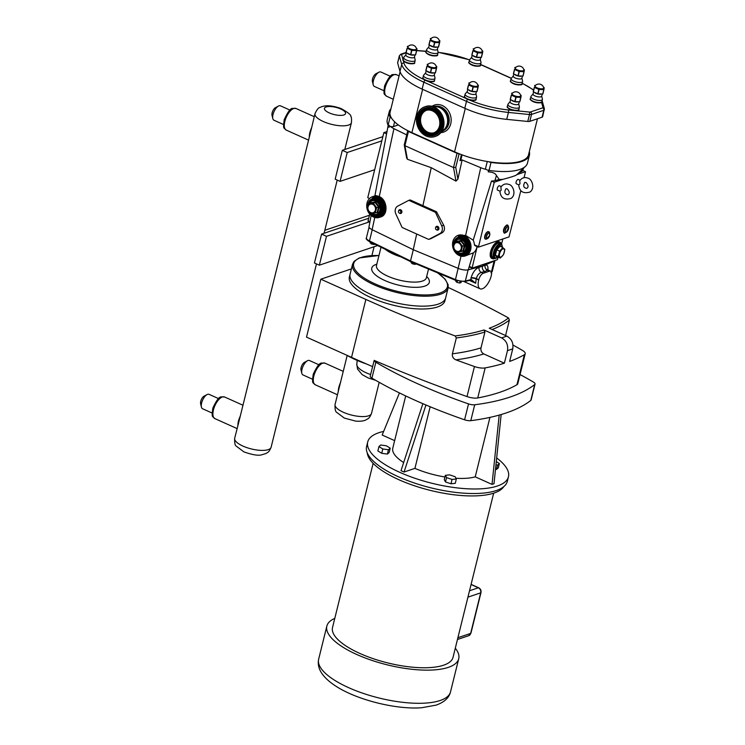<?xml version="1.0" encoding="UTF-8"?>
<svg xmlns="http://www.w3.org/2000/svg" width="745" height="745" viewBox="0 0 745 745"><rect width="100%" height="100%" fill="white"/><g stroke="black" fill="none" stroke-linecap="round" stroke-linejoin="round"><path stroke-width="1.12" d="M369.455 215.249L324.801 230.298M500.24 191.12L501.161 190.124L500.91 187.144C502.968 184.127 505.725 183.251 509.161 184.518C512.998 185.151 516.648 194.65 511.07 198.403C504.328 200.284 500.603 197.853 499.876 191.12L497.567 190.115A2.375 1.052 -65.8 0 1 497.586 187.526A2.375 1.052 -65.8 0 1 499.513 185.794L501.273 186.585M519.06 184.779L519.982 183.782L519.74 180.811C521.798 177.785 524.545 176.91 527.982 178.176C531.818 178.809 535.478 188.308 529.891 192.061C523.158 193.942 519.423 191.521 518.697 184.779L518.734 184.834M424.762 106.805L425.674 106.498A15.71 13.028 71.4 0 1 438.433 109.906A15.71 13.028 71.4 0 1 443.918 124.918A15.71 13.028 71.4 0 1 435.704 136.279L434.791 136.586A15.71 13.028 71.4 0 1 422.024 133.178A15.71 13.028 71.4 0 1 416.539 118.157A15.71 13.028 71.4 0 1 424.762 106.805A15.71 13.028 71.4 0 1 437.52 110.213A15.71 13.028 71.4 0 1 443.014 125.225A15.71 13.028 71.4 0 1 434.791 136.586M433.255 106.656A13.159 10.914 71.4 0 1 443.471 109.655A13.159 10.914 71.4 0 1 441.645 131.567A13.159 10.914 71.4 0 0 448.35 122.022A13.159 10.914 71.4 0 0 443.741 109.562A13.159 10.914 71.4 0 0 433.236 106.647M435.62 113.035A11.855 9.834 71.4 0 1 439.764 124.359A11.855 9.834 71.4 0 1 433.562 132.927A11.855 9.834 71.4 0 1 423.924 130.356A11.855 9.834 71.4 0 1 419.789 119.032A11.855 9.834 71.4 0 1 425.991 110.465A11.855 9.834 71.4 0 1 435.62 113.035M433.972 132.778A11.855 9.834 71.4 0 1 424.762 130.077A11.855 9.834 71.4 0 1 426.41 110.335M381.822 140.861L374.679 169.711L340.092 181.37L347.226 152.52L381.822 140.861L383.861 132.638L386.562 133.858M347.226 152.52L342.318 150.313L382.865 136.652M340.092 181.37L335.175 179.163L342.318 150.313M387 131.586L383.861 132.638M374.679 169.711L367.76 197.704L369.548 198.505M369.194 221.945L326.487 236.323L319.344 265.183L377.603 245.552M368.43 229.721A5.923 2.626 114.2 0 0 368.328 230.103L368.235 230.466A11.855 5.252 114.2 0 0 368.114 230.987M368.719 218.238L321.579 234.116L314.437 262.976L319.344 265.183M321.579 234.116L326.487 236.323M503.778 486.625A70.794 24.101 -166.1 0 1 494.084 493.041A70.794 24.101 -166.1 0 1 417.721 486.839A70.794 24.101 -166.1 0 1 367.257 452.839M455.307 648.206A67.925 23.123 -166.1 0 1 458.724 658.72A67.925 23.123 -166.1 0 1 387.232 664.847A67.925 23.123 -166.1 0 1 326.85 626.089A67.925 23.123 -166.1 0 1 334.784 618.378M373.143 463.353L332.531 627.486A62.077 21.13 13.9 0 0 387.707 662.91A62.077 21.13 13.9 0 0 453.044 657.314L493.665 493.181M484.93 332.019L483.989 329.988A217.466 74.025 -166.1 0 1 455.13 335.939L456.312 337.951A219.049 74.556 13.9 0 0 484.93 332.019L481 347.878C480.581 350.616 481.512 352.636 483.812 353.95L504.365 363.188A248.914 84.725 -166.1 0 1 485.163 367.909A9.955 3.39 -166.1 0 1 474.453 366.531A622.205 211.785 -166.1 0 1 455.931 359.854A223.789 76.176 13.9 0 0 483.812 353.95M455.13 335.939A622.205 211.785 -166.1 0 1 365.87 299.434L320.844 279.198L351.389 268.908M520.057 374.558A248.914 84.725 -166.1 0 1 533.383 382.055A6.165 2.095 -166.1 0 1 535.04 384.085A6.165 2.095 -166.1 0 1 534.705 384.56A248.914 84.725 -166.1 0 1 474.714 404.768A6.165 2.095 -166.1 0 1 468.521 403.902A248.914 84.725 -166.1 0 1 375.843 362.247A6.165 2.095 -166.1 0 1 374.167 360.375L372.621 366.624A622.205 211.785 -166.1 0 1 351.538 357.367L306.502 337.131L320.844 279.198M374.167 360.375A622.205 211.785 13.9 0 0 467.013 396.573A9.955 3.39 -166.1 0 0 477.731 397.951A248.914 84.725 13.9 0 0 516.946 384.746A9.955 3.39 -166.1 0 0 517.775 383.787L525.206 353.735A9.955 3.39 -166.1 0 1 524.378 354.695A248.914 84.725 -166.1 0 1 509.636 361.418L512.737 348.865C513.622 343.128 511.657 338.882 506.842 336.116L489.26 328.219A217.466 74.025 -166.1 0 0 508.518 317.947A622.205 211.785 -166.1 0 0 448.22 287.44M481 347.878A219.049 74.556 -166.1 0 1 452.383 353.819C452.057 356.65 453.239 358.662 455.931 359.854M452.383 353.819L456.312 337.951M483.989 329.988L501.571 337.895C506.386 340.651 508.351 344.907 507.466 350.644L504.365 363.188M445.575 298.168L444.942 300.719A49.226 16.753 -166.1 0 1 371.103 297.674A49.226 16.753 -166.1 0 1 349.377 277.065L350.01 274.514M492.138 329.504A219.049 74.556 13.9 0 0 509.394 320.071L508.518 317.947M509.394 320.071L505.566 335.539M512.97 345.01A622.205 211.785 -166.1 0 1 522.403 350.374A9.955 3.39 -166.1 0 1 525.206 353.735M366.419 363.942A49.775 16.939 -166.1 0 1 346.947 355.3M495.946 464.861L497.595 465.094L496.524 469.415L498.303 467.832L499.374 463.502L496.291 461.611M497.595 465.094L499.374 463.502M496.524 469.415L495.49 469.276M390.231 448.173L389.16 452.504L387.381 454.087L381.729 453.295L382.8 448.965L388.452 449.757L390.231 448.173L386.357 445.799L380.704 444.998L378.935 446.59L382.8 448.965M387.381 454.087L388.452 449.757M381.729 453.295L377.864 450.911L378.935 446.59M456.331 478.988L455.13 476.707L449.626 474.872L445.342 475.329L446.553 477.62L452.047 479.445L456.331 478.988L455.26 483.319L450.976 483.775L452.047 479.445M450.976 483.775L445.482 481.94L446.553 477.62M445.482 481.94L444.271 479.659L445.342 475.329M399.441 392.932L382.166 435.024L394.645 440.63M430.172 406.761L414.918 468.372L404.051 472.041L401.006 470.663L422.881 403.697M425.954 405.001L404.051 472.041M534.705 384.56L530.775 400.456A6.165 2.095 13.9 0 0 531.111 399.981L535.04 384.085M530.775 400.456A248.914 84.725 -166.1 0 1 470.784 420.664L474.714 404.768M468.521 403.902L464.591 419.798A6.165 2.095 13.9 0 0 470.784 420.664M464.591 419.798A248.914 84.725 -166.1 0 1 371.913 378.143L375.843 362.247M372.602 366.615L370.246 376.104A6.165 2.095 13.9 0 0 371.913 378.143M501.161 414.527L494 483.729L492.026 484.39L475.226 476.847A46.674 15.887 -166.1 0 1 455.94 478.253M444.933 476.986A46.674 15.887 -166.1 0 1 414.918 468.372M475.226 476.847L489.94 417.396M403.66 462.543A46.674 15.887 -166.1 0 1 392.783 448.164L405.699 395.949M492.026 484.39L499.197 415.095M496.664 457.961A72.489 24.669 -166.1 0 1 508.444 476.791A72.489 24.669 -166.1 0 1 497.362 486.019A72.489 24.669 -166.1 0 1 415.254 478.383A72.489 24.669 -166.1 0 1 367.723 441.962A72.489 24.669 -166.1 0 1 378.805 432.733A72.489 24.669 -166.1 0 1 383.647 431.42M508.444 476.791L507.317 481.335A72.489 24.669 -166.1 0 1 496.235 490.564A72.489 24.669 -166.1 0 1 414.127 482.928A72.489 24.669 -166.1 0 1 366.596 446.506L367.723 441.962M370.33 242.013L370.144 242.796L371.355 243.913L371.662 242.665M374.176 243.885L374.018 244.537L371.355 243.913M374.903 244.239L374.018 244.537M411.296 261.905L411.11 262.65L412.33 263.767L412.646 262.473M415.207 263.534L414.993 264.391L412.33 263.767M416.259 263.963L414.993 264.391M455.959 280.455L455.754 281.275L456.964 282.383L457.328 280.921M459.991 281.545L459.628 283.016L456.964 282.383M461.276 281.722L461.081 282.523L459.628 283.016M482.509 266.114L482.425 266.431C482.08 268.703 482.862 270.388 484.771 271.497L487.575 270.286A3.949 3.39 66.6 0 1 485.097 265.276L479.11 267.297C475.468 268.749 472.796 272.26 471.091 277.82L470.691 279.608A0.95 0.754 75.4 0 1 470.188 280.167L470.691 280.073A0.95 0.643 84.2 0 1 470.44 280.036M410.812 261.635L410.523 260.936L369.464 240.952A0.95 0.475 116 0 0 369.604 241.659A0.95 0.475 116 0 0 369.799 241.678M469.322 280.39L475.701 283.258L471.203 279.533A0.95 0.643 84.2 0 1 470.691 280.083L475.701 283.258L476.167 278.975A3.949 1.341 13.9 0 0 470.998 278.174M470.868 280.027L471.874 280.344M471.203 279.533L465.355 280.995A0.95 0.754 75.4 0 1 464.852 281.554L470.188 280.167M413.298 249.724L410.523 260.936L455.474 279.608L455.707 280.278M448.118 287.924L445.65 297.879A49.226 16.753 -166.1 0 1 438.125 304.146A49.226 16.753 -166.1 0 1 382.353 298.959A49.226 16.753 -166.1 0 1 350.076 274.225L352.534 264.27A49.226 16.753 13.9 0 0 374.269 284.879A49.226 16.753 13.9 0 0 440.584 294.191A49.226 16.753 13.9 0 0 448.118 287.924L448.136 284.739L445.193 279.254L437.874 272.949M421.763 266.254L424.995 267.595M489.521 271.161L483.244 273.275A5.923 2.626 114.2 0 0 478.765 279.738L478.681 280.101A11.855 5.252 114.2 0 0 480.097 288.799A11.855 5.252 114.2 0 0 491.225 275.874L491.318 275.51A5.923 2.626 114.2 0 0 490.61 271.161A5.923 2.626 114.2 0 0 489.521 271.161L487.575 270.286L488.45 270.193L487.379 269.187L487.454 270.23M478.681 280.101L476.26 278.611C477.294 275.278 478.97 273.21 481.298 272.4A3.949 3.148 75.4 0 1 479.11 267.297M537.452 118.772L528.522 154.858A49.31 16.781 -166.1 0 1 488.701 161.74A49.31 16.781 -166.1 0 1 458.929 153.656A49.31 16.781 -166.1 0 1 454.552 151.803L411.901 132.629A49.31 16.781 -166.1 0 1 407.822 130.682A49.31 16.781 -166.1 0 1 391.507 118.055A49.31 16.781 -166.1 0 1 390.138 111.992L400.102 71.753M458.929 153.656A1.583 0.54 -166.1 0 1 457.03 153.302L408.428 131.465A1.583 0.54 -166.1 0 1 407.729 130.803A1.583 0.54 -166.1 0 1 407.822 130.682M529.322 151.635A50.26 17.107 -166.1 0 1 529.444 155.081L527.469 163.09A50.26 17.107 -166.1 0 1 525.532 166.293A50.26 17.107 -166.1 0 1 489.055 170.428A50.26 17.107 -166.1 0 1 488.925 170.409A2.999 1.024 -166.1 0 1 486.196 169.46A13.857 4.712 -166.1 0 1 480.739 167.681L462.114 159.942L457.905 179.135L455.996 181.119L431.234 167.672L407.403 159.272L406.658 158.07L404.265 145.024L404.908 145.694L408.428 131.465M457.905 179.135L455.744 167.383L453.509 167.532L404.908 145.694L407.403 159.272M404.563 144.372L404.265 145.024M369.734 214.132L368.058 220.902L369.865 222.178M520.857 190.58L509.003 236.91L478.411 247.163L494.233 182.255L502.894 179.331C511.005 177.226 515.633 175.699 516.769 174.749L525.532 166.293M516.9 174.619L525.523 171.713L524.042 177.692M518.697 184.816L516.387 183.773A2.375 1.052 -65.8 0 1 516.406 181.184A2.375 1.052 -65.8 0 1 518.334 179.452L520.103 180.243M507.112 225.381A3.827 1.695 114.2 0 0 503.629 229.6A3.827 1.695 114.2 0 0 503.983 232.347M488.292 231.723A3.827 1.695 114.2 0 0 485.284 234.563A3.827 1.695 114.2 0 0 485.163 238.689M498.34 257.155L497.315 259.726L472.069 268.181L477.173 246.614M502.828 238.987L501.525 244.267M471.976 268.07L469.331 266.412L473.429 252.816L465.253 255.945A10.905 9.042 71.4 0 1 459.302 255.572A10.905 9.042 71.4 0 1 452.532 245.021A10.905 9.042 71.4 0 1 458.287 235.28A10.905 9.042 71.4 0 1 470.337 242.73A10.905 9.042 71.4 0 1 465.253 255.945M474.872 245.515L478.309 247.061M494.233 182.255L491.495 181.016A13.242 4.507 13.9 0 0 494.922 180.625L499.243 179.508A43.461 14.788 13.9 0 0 502.894 179.331M458.287 235.28L465.634 235.411L473.215 240.188L491.495 181.016M473.215 240.188A10.905 9.042 71.4 0 1 474.425 244.835L478.318 246.586M435.164 212.185A0.792 0.652 71.4 0 1 435.574 212.595L441.711 225.884A6.007 4.982 71.4 0 1 439.792 233.641L428.962 239.294A0.792 0.652 71.4 0 1 428.45 239.303L402.365 227.579A0.792 0.652 71.4 0 1 401.965 227.16L395.819 213.871A6.007 4.982 71.4 0 1 397.737 206.123L408.567 200.461A0.792 0.652 71.4 0 1 409.079 200.461L435.164 212.185L436.449 211.748L443.694 225.214C445.119 228.594 444.56 231.155 442.018 232.887L430.927 238.633M408.726 200.405L410.365 200.023L436.449 211.748M436.3 229.693A1.388 1.145 71.4 0 1 437.036 227.216A1.388 1.145 71.4 0 1 436.3 229.693M435.536 227.737L435.751 227.216A1.974 1.639 71.4 0 1 438.87 229.013A1.974 1.639 71.4 0 1 436.663 229.916L436.179 229.628M399.264 213.051A1.388 1.145 71.4 0 1 400.009 210.574A1.388 1.145 71.4 0 1 399.264 213.051M398.51 211.086L398.724 210.574A1.974 1.639 71.4 0 1 401.844 212.372A1.974 1.639 71.4 0 1 399.627 213.275L399.143 212.986M502.558 247.48L501.86 244.658L499.457 243.205A7.906 3.502 114.2 0 0 498.005 243.205A7.906 3.502 114.2 0 0 492.454 250.404A7.906 3.502 114.2 0 0 492.976 257.621L495.667 258.459L498.237 257.109M501.04 246.8L499.737 245.654L502.866 247.619L499.606 251.102L498.321 256.308L500.295 258.031L503.555 254.548L504.84 249.342L502.866 247.619M500.295 258.031L497.241 256.718M498.321 256.308L494.755 255.181L496.915 257.062M499.606 251.102L496.161 249.473L494.755 255.181M502.959 248.886A4.489 1.993 114.2 0 0 499.569 253.784A4.489 1.993 114.2 0 0 500.929 257.09A4.489 1.993 114.2 0 0 504.318 252.192A4.489 1.993 114.2 0 0 502.959 248.886M501.283 244.071A9.089 4.023 114.2 0 0 499.942 242.125A9.089 4.023 114.2 0 0 498.265 242.116A9.089 4.023 114.2 0 0 491.896 250.404A9.089 4.023 114.2 0 0 492.492 258.701A9.089 4.023 114.2 0 0 494.168 258.711A9.089 4.023 114.2 0 0 494.838 258.413M492.492 258.701L491.691 258.347A9.089 4.023 -65.8 0 1 491.095 250.041A9.089 4.023 -65.8 0 1 497.464 241.762A9.089 4.023 -65.8 0 1 499.141 241.762L499.942 242.125M372.742 197.695A9.881 8.195 71.4 0 1 372.789 197.686A9.881 8.195 71.4 0 1 378.171 198.03A9.881 8.195 71.4 0 1 384.308 207.576A9.881 8.195 71.4 0 1 379.093 216.404A9.881 8.195 71.4 0 1 379.047 216.423M375.471 201.97L375.098 202.556L378.497 206.97L379.196 206.812L375.471 201.97L370.339 202.836L370.2 203.413M375.35 212.8L376.635 207.604L373.245 203.18L368.561 203.972L367.266 209.177L370.665 213.592L377.78 212.521L379.196 206.812M372.668 213.275L377.78 212.521M368.561 203.972L370.339 202.836M376.635 207.604L378.497 206.97L377.203 212.176M373.245 203.18L375.098 202.556L370.414 203.338M372.733 204.363A4.489 3.725 -108.6 0 0 368.049 206.812A4.489 3.725 -108.6 0 0 370.703 212.567A4.489 3.725 -108.6 0 0 375.387 210.118A4.489 3.725 -108.6 0 0 372.733 204.363M458.566 236.267A9.881 8.195 71.4 0 1 458.613 236.258A9.881 8.195 71.4 0 1 463.995 236.603A9.881 8.195 71.4 0 1 470.132 246.148A9.881 8.195 71.4 0 1 464.917 254.976A9.881 8.195 71.4 0 1 464.871 254.995M460.922 241.129L461.295 240.542L456.163 241.408L456.238 241.911L460.922 241.129L464.321 245.543L463.027 250.748L463.604 251.093L465.02 245.384L462.459 246.176L459.069 241.753L460.922 241.129M459.069 241.753L454.385 242.544L453.09 247.75L456.489 252.164L461.174 251.372L462.459 246.176M461.174 251.372L463.027 250.748M454.385 242.544L456.238 241.911M458.557 242.935A4.489 3.725 71.4 0 1 461.211 248.69A4.489 3.725 71.4 0 1 456.527 251.139A4.489 3.725 71.4 0 1 453.873 245.384A4.489 3.725 71.4 0 1 458.557 242.935M374.865 195.991C375.238 195.413 376.7 195.609 379.27 196.587C387.353 199.725 388.527 214.83 380.844 216.897L379.428 217.372A10.905 9.042 71.4 0 1 373.478 217A10.905 9.042 71.4 0 1 366.708 206.449A10.905 9.042 71.4 0 1 372.463 196.708A10.905 9.042 71.4 0 1 384.513 204.158A10.905 9.042 71.4 0 1 379.428 217.372M371.122 215.51L369.026 226.592A8.009 2.729 13.9 0 0 372.128 229.683L413.252 249.705L416.688 234.014M422.815 206.086L431.234 167.672M406.723 134.892L393.919 128.661A13.857 4.712 -166.1 0 1 390.194 126.315A2.999 1.024 13.9 0 1 388.154 125.123L388.825 127.19L389.197 125.262M413.252 249.705L458.277 268.405A8.009 2.729 13.9 0 0 468.279 269.811L482.686 266.067L483.151 264.494M476.996 246.53A10.905 9.042 71.4 0 1 473.429 252.816M482.686 266.067L494.28 261.057A8.009 2.729 13.9 0 0 495.062 260.489M389.113 127.302C387.949 125.02 387.847 124.983 388.825 127.19M388.136 125.57L374.875 195.898M389.216 111.769L387.242 119.768A50.26 17.107 13.9 0 0 387.456 123.512A50.26 17.107 13.9 0 0 388.117 125.067A50.26 17.107 13.9 0 0 388.145 125.123A2.999 1.024 13.9 0 1 388.117 125.067L390.101 117.058A50.26 17.107 -166.1 0 1 389.216 111.769A50.26 17.107 -166.1 0 1 390.939 108.779M499.243 179.508L496.44 175.541C495.35 173.287 492.603 172.067 488.208 171.862L488.925 170.409A2.999 1.024 -166.1 0 0 489.055 170.428L491.039 162.429A2.999 1.024 -166.1 0 1 488.701 161.74M525.523 171.713L522.785 170.475L523.465 168.277M518.725 172.859L521.304 171.741A13.242 4.507 13.9 0 0 522.785 170.475M529.444 155.081A50.26 17.107 -166.1 0 1 491.039 162.429M391.507 118.055A2.999 1.024 -166.1 0 1 390.101 117.058M398.324 124.927L393.444 126.575A2.999 1.024 -166.1 0 1 390.194 126.315M462.114 159.942L459.935 160.678L461.434 154.625M462.086 154.858L460.829 159.933A5.848 1.993 -166.1 0 1 459.935 160.678M486.196 169.46A2.999 1.024 -166.1 0 1 485.526 168.547L487.267 161.507M488.208 171.862L488.701 169.99M542.062 117.216L529.807 121.342L531.52 114.423L543.775 110.297L542.062 117.216A3.949 1.341 13.9 0 0 542.667 116.714L544.362 108.686L542.118 100.65M527.767 121.463L506.721 119.358A50.418 17.163 -166.1 0 1 464.787 108.286L422.136 89.121A50.418 17.163 -166.1 0 1 399.99 71.39L397.644 62.98L399.357 56.052L401.704 64.461A50.418 17.163 13.9 0 0 423.849 82.192L466.5 101.367A50.418 17.163 13.9 0 0 508.435 112.43L529.481 114.544L527.767 121.463A3.949 1.341 13.9 0 0 529.807 121.342M406.006 52.467L400.894 54.189L399.348 55.791L397.634 62.72A3.949 1.341 13.9 0 0 397.644 62.98M426.578 52.904A5.299 1.807 13.9 0 0 431.253 55.512A5.299 1.807 13.9 0 0 436.607 55.391M437.408 49.133L438.097 52.169A5.923 2.021 -166.1 0 1 438.097 52.523A5.923 2.021 -166.1 0 1 437.194 53.277A5.923 2.021 -166.1 0 1 430.48 52.653A5.923 2.021 -166.1 0 1 426.587 49.673A5.923 2.021 -166.1 0 1 426.755 49.366L428.785 47M437.371 48.993A4.442 1.509 -166.1 0 1 437.371 49.254A4.442 1.509 -166.1 0 1 436.691 49.822A4.442 1.509 -166.1 0 1 431.662 49.356A4.442 1.509 -166.1 0 1 428.757 47.121L429.269 45.045M436.3 47.298A4.442 1.509 -166.1 0 1 436.142 47.298A4.442 1.509 -166.1 0 1 430.75 45.967A4.442 1.509 -166.1 0 1 430.61 45.883M430.005 40.37L428.915 44.774L430.005 40.37A5.634 1.918 -166.1 0 0 430.116 40.472L434.549 42.465L433.46 46.861L429.027 44.868A5.634 1.918 -166.1 0 1 428.915 44.774M429.027 44.868L430.116 40.472M434.782 42.521L439.485 42.679L438.395 47.075L433.692 46.916L434.782 42.521A5.634 1.918 -166.1 0 1 434.549 42.465M438.395 47.075A5.634 1.918 -166.1 0 0 438.46 47.056A5.634 1.918 -166.1 0 0 438.526 47.037L439.615 42.633A5.634 1.918 -166.1 0 1 439.55 42.661A5.634 1.918 -166.1 0 1 439.485 42.679M439.196 40.286A4.675 1.592 -166.1 0 1 438.898 41.804A4.675 1.592 -166.1 0 1 432.594 40.919A4.675 1.592 -166.1 0 1 431.243 38.358A4.675 1.592 -166.1 0 1 431.327 38.34L430.405 38.498A5.634 1.918 -166.1 0 0 430.275 38.535M439.615 42.633L439.885 40.798A5.634 1.918 -166.1 0 0 439.774 40.705L439.317 40.342M439.373 40.873A4.442 1.509 -166.1 0 1 437.306 41.897A4.442 1.509 -166.1 0 1 432.715 40.873A4.442 1.509 -166.1 0 1 430.889 38.777A4.926 4.926 0 0 1 439.373 40.873M511.079 81.903A5.299 1.807 13.9 0 0 515.754 84.511A5.299 1.807 13.9 0 0 521.109 84.381M469.49 63.213A5.299 1.807 13.9 0 0 474.165 65.821A5.299 1.807 13.9 0 0 479.519 65.69M424.333 79.696A5.299 1.807 -166.1 0 0 427.621 81.177A5.299 1.807 13.9 0 0 433.506 81.196M465.942 98.405A5.299 1.807 -166.1 0 0 469.276 99.886A5.299 1.807 13.9 0 0 475.096 99.886M530.887 99.849A5.299 1.807 13.9 0 0 535.562 102.456A5.299 1.807 13.9 0 0 540.917 102.335M403.66 60.764A5.299 1.807 13.9 0 0 408.335 63.372A5.299 1.807 13.9 0 0 413.689 63.241M507.885 107.606A5.299 1.807 13.9 0 0 512.56 110.213A5.299 1.807 13.9 0 0 517.915 110.083M518.716 103.825L519.405 106.861A5.923 2.021 -166.1 0 1 519.405 107.215A5.923 2.021 -166.1 0 1 518.501 107.969A5.923 2.021 -166.1 0 1 511.787 107.345A5.923 2.021 -166.1 0 1 507.904 104.365A5.923 2.021 -166.1 0 1 508.062 104.058L510.092 101.693M518.678 103.685A4.442 1.509 -166.1 0 1 518.678 103.955A4.442 1.509 -166.1 0 1 518.008 104.514A4.442 1.509 -166.1 0 1 512.97 104.049A4.442 1.509 -166.1 0 1 510.064 101.814L510.576 99.746M517.607 101.99A4.442 1.509 -166.1 0 1 517.449 102A4.442 1.509 -166.1 0 1 512.066 100.668A4.442 1.509 -166.1 0 1 511.917 100.584M511.312 95.071L510.223 99.467L511.312 95.071A5.634 1.918 -166.1 0 0 511.424 95.164L515.857 97.157L514.767 101.562L510.334 99.569A5.634 1.918 -166.1 0 1 510.223 99.467M510.334 99.569L511.424 95.164M516.089 97.213L520.792 97.371L519.703 101.776L515 101.618L516.089 97.213A5.634 1.918 -166.1 0 1 515.857 97.157M519.703 101.776A5.634 1.918 -166.1 0 0 519.768 101.748A5.634 1.918 -166.1 0 0 519.833 101.73L520.923 97.334A5.634 1.918 -166.1 0 1 520.857 97.353A5.634 1.918 -166.1 0 1 520.792 97.371M520.504 94.978A4.675 1.592 -166.1 0 1 520.206 96.496A4.675 1.592 -166.1 0 1 513.901 95.611A4.675 1.592 -166.1 0 1 512.551 93.06A4.675 1.592 -166.1 0 1 512.635 93.032M520.923 97.334L521.193 95.5A5.634 1.918 -166.1 0 0 521.081 95.397L520.625 95.034M512.616 93.004L511.713 93.19A5.634 1.918 -166.1 0 0 511.582 93.237M520.69 95.574A4.442 1.509 -166.1 0 1 518.613 96.589A4.442 1.509 -166.1 0 1 514.031 95.565A4.442 1.509 -166.1 0 1 512.197 93.47A4.926 4.926 0 0 1 520.69 95.574M475.897 93.628L476.586 96.664A5.923 2.021 -166.1 0 1 476.586 97.018A5.923 2.021 -166.1 0 1 475.683 97.772A5.923 2.021 -166.1 0 1 468.968 97.148A5.923 2.021 -166.1 0 1 465.085 94.168A5.923 2.021 -166.1 0 1 465.243 93.861L467.273 91.495M475.859 93.488A4.442 1.509 -166.1 0 1 475.869 93.749A4.442 1.509 -166.1 0 1 475.189 94.317A4.442 1.509 -166.1 0 1 470.151 93.851A4.442 1.509 -166.1 0 1 467.245 91.616L467.758 89.54M474.788 91.793A4.442 1.509 -166.1 0 1 474.63 91.803A4.442 1.509 -166.1 0 1 469.248 90.471A4.442 1.509 -166.1 0 1 469.099 90.378M468.493 84.865L467.404 89.27L468.493 84.865A5.634 1.918 -166.1 0 0 468.605 84.967L473.038 86.96L471.948 91.356L467.515 89.363A5.634 1.918 -166.1 0 1 467.404 89.27M467.515 89.363L468.605 84.967M473.271 87.016L477.973 87.174L476.884 91.57L472.181 91.412L473.271 87.016A5.634 1.918 -166.1 0 1 473.038 86.96M476.884 91.57A5.634 1.918 -166.1 0 0 476.949 91.551A5.634 1.918 -166.1 0 0 477.014 91.533L478.104 87.128A5.634 1.918 -166.1 0 1 478.039 87.156A5.634 1.918 -166.1 0 1 477.973 87.174M477.685 84.781A4.675 1.592 -166.1 0 1 477.387 86.299A4.675 1.592 -166.1 0 1 471.082 85.414A4.675 1.592 -166.1 0 1 469.732 82.863A4.675 1.592 -166.1 0 1 469.816 82.835M478.104 87.128L478.374 85.293A5.634 1.918 -166.1 0 0 478.262 85.2L477.806 84.837M469.797 82.807L468.894 82.993A5.634 1.918 -166.1 0 0 468.763 83.03M477.871 85.368A4.442 1.509 -166.1 0 1 475.794 86.392A4.442 1.509 -166.1 0 1 471.213 85.368A4.442 1.509 -166.1 0 1 469.378 83.272A4.926 4.926 0 0 1 477.871 85.368M480.32 59.432L481.009 62.478A5.923 2.021 -166.1 0 1 481.009 62.822A5.923 2.021 -166.1 0 1 480.106 63.576A5.923 2.021 -166.1 0 1 473.392 62.952A5.923 2.021 -166.1 0 1 469.499 59.973A5.923 2.021 -166.1 0 1 469.667 59.665L471.697 57.3M480.283 59.293A4.442 1.509 -166.1 0 1 480.283 59.563A4.442 1.509 -166.1 0 1 479.603 60.122A4.442 1.509 -166.1 0 1 474.574 59.656A4.442 1.509 -166.1 0 1 471.669 57.43L472.181 55.353M479.212 57.598A4.442 1.509 -166.1 0 1 479.054 57.607A4.442 1.509 -166.1 0 1 473.662 56.275A4.442 1.509 -166.1 0 1 473.522 56.192M472.917 50.679L471.827 55.074L472.917 50.679A5.634 1.918 -166.1 0 0 473.028 50.772L477.461 52.765L476.372 57.169L471.939 55.177A5.634 1.918 -166.1 0 1 471.827 55.074M471.939 55.177L473.028 50.772M477.694 52.821L482.397 52.979L481.307 57.384L476.604 57.225L477.694 52.821A5.634 1.918 -166.1 0 1 477.461 52.765M481.307 57.384A5.634 1.918 -166.1 0 0 481.372 57.365A5.634 1.918 -166.1 0 0 481.438 57.337L482.527 52.942A5.634 1.918 -166.1 0 1 482.462 52.96A5.634 1.918 -166.1 0 1 482.397 52.979M482.108 50.586A4.675 1.592 -166.1 0 1 481.81 52.103A4.675 1.592 -166.1 0 1 475.506 51.219A4.675 1.592 -166.1 0 1 474.155 48.667A4.675 1.592 -166.1 0 1 474.239 48.639M482.527 52.942L482.797 51.107A5.634 1.918 -166.1 0 0 482.686 51.005L482.229 50.641M474.22 48.611L473.317 48.797A5.634 1.918 -166.1 0 0 473.187 48.844M482.285 51.181A4.442 1.509 -166.1 0 1 480.218 52.197A4.442 1.509 -166.1 0 1 475.627 51.181A4.442 1.509 -166.1 0 1 473.801 49.077A4.926 4.926 0 0 1 482.285 51.181M414.49 56.983L415.179 60.028A5.923 2.021 -166.1 0 1 415.179 60.373A5.923 2.021 -166.1 0 1 414.276 61.127A5.923 2.021 -166.1 0 1 407.562 60.503A5.923 2.021 -166.1 0 1 403.678 57.523A5.923 2.021 -166.1 0 1 403.846 57.216L405.867 54.851M414.462 56.843A4.442 1.509 -166.1 0 1 414.462 57.114A4.442 1.509 -166.1 0 1 413.782 57.672A4.442 1.509 -166.1 0 1 408.754 57.207A4.442 1.509 -166.1 0 1 405.839 54.972L406.351 52.904M413.382 55.149A4.442 1.509 -166.1 0 1 413.224 55.158A4.442 1.509 -166.1 0 1 407.841 53.826A4.442 1.509 -166.1 0 1 407.692 53.742M407.096 48.229L406.006 52.625L407.096 48.229A5.634 1.918 -166.1 0 0 407.198 48.323L411.631 50.315L410.542 54.72L406.109 52.727A5.634 1.918 -166.1 0 1 406.006 52.625M406.109 52.727L407.198 48.323M411.873 50.371L416.576 50.53L415.487 54.934L410.784 54.776L411.873 50.371A5.634 1.918 -166.1 0 1 411.631 50.315M415.487 54.934A5.634 1.918 -166.1 0 0 415.552 54.916A5.634 1.918 -166.1 0 0 415.617 54.888L416.706 50.492A5.634 1.918 -166.1 0 1 416.641 50.511A5.634 1.918 -166.1 0 1 416.576 50.53M416.278 48.136A4.675 1.592 -166.1 0 1 415.98 49.654A4.675 1.592 -166.1 0 1 409.685 48.77A4.675 1.592 -166.1 0 1 408.335 46.218A4.675 1.592 -166.1 0 1 408.409 46.19M416.706 50.492L416.967 48.658A5.634 1.918 -166.1 0 0 416.865 48.555L416.399 48.192M408.4 46.162L407.487 46.348A5.634 1.918 -166.1 0 0 407.357 46.395M416.464 48.732A4.442 1.509 -166.1 0 1 414.397 49.747A4.442 1.509 -166.1 0 1 409.806 48.732A4.442 1.509 -166.1 0 1 407.971 46.628A4.926 4.926 0 0 1 416.464 48.732M434.307 74.938L434.996 77.974A5.923 2.021 -166.1 0 1 434.996 78.327A5.923 2.021 -166.1 0 1 434.093 79.082A5.923 2.021 -166.1 0 1 427.379 78.458A5.923 2.021 -166.1 0 1 423.486 75.478A5.923 2.021 -166.1 0 1 423.654 75.171L425.684 72.805M434.27 74.798A4.442 1.509 -166.1 0 1 434.27 75.059A4.442 1.509 -166.1 0 1 433.59 75.627A4.442 1.509 -166.1 0 1 428.561 75.161A4.442 1.509 -166.1 0 1 425.656 72.926L426.168 70.85M433.199 73.103A4.442 1.509 -166.1 0 1 433.041 73.103A4.442 1.509 -166.1 0 1 427.658 71.771A4.442 1.509 -166.1 0 1 427.509 71.688M426.904 66.175L425.814 70.579L426.904 66.175A5.634 1.918 -166.1 0 0 427.015 66.277L431.448 68.27L430.359 72.665L425.926 70.673A5.634 1.918 -166.1 0 1 425.814 70.579M425.926 70.673L427.015 66.277M431.681 68.326L436.384 68.484L435.294 72.88L430.591 72.721L431.681 68.326A5.634 1.918 -166.1 0 1 431.448 68.27M435.294 72.88A5.634 1.918 -166.1 0 0 435.359 72.861A5.634 1.918 -166.1 0 0 435.425 72.842L436.514 68.438A5.634 1.918 -166.1 0 1 436.449 68.465A5.634 1.918 -166.1 0 1 436.384 68.484M436.095 66.091A4.675 1.592 -166.1 0 1 435.797 67.599A4.675 1.592 -166.1 0 1 429.493 66.715A4.675 1.592 -166.1 0 1 428.142 64.163A4.675 1.592 -166.1 0 1 428.226 64.144M436.514 68.438L436.784 66.603A5.634 1.918 -166.1 0 0 436.672 66.51L436.216 66.147M428.207 64.117L427.304 64.303A5.634 1.918 -166.1 0 0 427.174 64.34M436.281 66.677A4.442 1.509 -166.1 0 1 434.205 67.702A4.442 1.509 -166.1 0 1 429.614 66.677A4.442 1.509 -166.1 0 1 427.788 64.582A4.926 4.926 0 0 1 436.281 66.677M521.91 78.123L522.599 81.168A5.923 2.021 -166.1 0 1 522.599 81.512A5.923 2.021 -166.1 0 1 521.696 82.267A5.923 2.021 -166.1 0 1 514.981 81.643A5.923 2.021 -166.1 0 1 511.089 78.672A5.923 2.021 -166.1 0 1 511.256 78.355L480.572 64.591M521.872 77.992A4.442 1.509 -166.1 0 1 521.872 78.253A4.442 1.509 -166.1 0 1 521.202 78.821A4.442 1.509 -166.1 0 1 516.164 78.346A4.442 1.509 -166.1 0 1 513.258 76.12L513.771 74.044M520.802 76.297A4.442 1.509 -166.1 0 1 520.643 76.297A4.442 1.509 -166.1 0 1 515.261 74.966A4.442 1.509 -166.1 0 1 515.112 74.882M514.506 69.369L513.417 73.764L514.506 69.369A5.634 1.918 -166.1 0 0 514.618 69.471L519.051 71.464L517.961 75.86L513.529 73.867A5.634 1.918 -166.1 0 1 513.417 73.764M513.529 73.867L514.618 69.471M519.284 71.52L523.986 71.678L522.897 76.074L518.194 75.915L519.284 71.52A5.634 1.918 -166.1 0 1 519.051 71.464M522.897 76.074A5.634 1.918 -166.1 0 0 522.962 76.055A5.634 1.918 -166.1 0 0 523.027 76.027L524.117 71.632A5.634 1.918 -166.1 0 1 524.052 71.65A5.634 1.918 -166.1 0 1 523.986 71.678M523.698 69.285A4.675 1.592 -166.1 0 1 523.4 70.794A4.675 1.592 -166.1 0 1 517.095 69.909A4.675 1.592 -166.1 0 1 515.745 67.357A4.675 1.592 -166.1 0 1 515.829 67.329L514.907 67.488A5.634 1.918 -166.1 0 0 514.776 67.534M524.117 71.632L524.387 69.797A5.634 1.918 -166.1 0 0 524.275 69.695L523.819 69.332M523.884 69.872A4.442 1.509 -166.1 0 1 521.807 70.896A4.442 1.509 -166.1 0 1 517.226 69.872A4.442 1.509 -166.1 0 1 515.391 67.767A4.926 4.926 0 0 1 523.884 69.872M541.717 96.077L542.407 99.113A5.923 2.021 -166.1 0 1 542.416 99.467A5.923 2.021 -166.1 0 1 541.503 100.221A5.923 2.021 -166.1 0 1 534.789 99.597A5.923 2.021 -166.1 0 1 530.906 96.617A5.923 2.021 -166.1 0 1 531.073 96.31L533.094 93.945M541.689 95.937A4.442 1.509 -166.1 0 1 541.689 96.198A4.442 1.509 -166.1 0 1 541.01 96.766A4.442 1.509 -166.1 0 1 535.981 96.301A4.442 1.509 -166.1 0 1 533.066 94.066L533.578 91.989M540.619 94.243A4.442 1.509 -166.1 0 1 540.451 94.252A4.442 1.509 -166.1 0 1 535.068 92.92A4.442 1.509 -166.1 0 1 534.919 92.836M534.323 87.314L533.234 91.719L534.323 87.314A5.634 1.918 -166.1 0 0 534.426 87.416L538.859 89.409L537.778 93.805L533.336 91.812A5.634 1.918 -166.1 0 1 533.234 91.719M533.336 91.812L534.426 87.416M539.101 89.465L543.803 89.623L542.714 94.028L538.011 93.861L539.101 89.465A5.634 1.918 -166.1 0 1 538.859 89.409M542.714 94.028A5.634 1.918 -166.1 0 0 542.779 94A5.634 1.918 -166.1 0 0 542.844 93.982L543.934 89.577A5.634 1.918 -166.1 0 1 543.869 89.605A5.634 1.918 -166.1 0 1 543.803 89.623M543.505 87.23A4.675 1.592 -166.1 0 1 543.207 88.748A4.675 1.592 -166.1 0 1 536.912 87.863A4.675 1.592 -166.1 0 1 535.562 85.312A4.675 1.592 -166.1 0 1 535.646 85.284M543.934 89.577L544.195 87.742A5.634 1.918 -166.1 0 0 544.092 87.649L543.626 87.286M535.627 85.256L534.714 85.442A5.634 1.918 -166.1 0 0 534.593 85.479M543.692 87.817A4.442 1.509 -166.1 0 1 541.624 88.841A4.442 1.509 -166.1 0 1 537.033 87.817A4.442 1.509 -166.1 0 1 535.199 85.722A4.926 4.926 0 0 1 543.692 87.817M283.454 124.499L273.983 120.243A7.906 3.502 -65.8 0 1 272.828 118.595A7.906 3.502 -65.8 0 1 273.033 114.451A7.906 3.502 -65.8 0 1 278.462 106.06A7.906 3.502 -65.8 0 1 280.455 105.827L289.935 110.083M272.828 118.595L272.018 115.298A4.824 2.133 -65.8 0 1 272.149 112.765A4.824 2.133 -65.8 0 1 275.454 107.653L278.462 106.06M314.995 113.659A18.765 6.388 13.9 0 0 323.283 121.519A18.765 6.388 13.9 0 0 348.567 125.067A18.765 6.388 13.9 0 0 351.435 122.674C351.677 118.977 351.482 116.918 350.839 116.509C351.361 115.093 348.036 112.411 340.884 108.463C329.588 104.579 323.954 105.576 320.145 107.382C318.609 107.466 316.895 109.562 314.995 113.659L311.652 127.684A11.855 5.252 114.2 0 0 309.305 137.155L240.253 416.194A11.855 5.252 114.2 0 0 237.906 425.665L234.675 438.228A18.765 6.388 -166.1 0 0 242.963 446.087A18.765 6.388 -166.1 0 0 268.247 449.635A18.765 6.388 -166.1 0 0 271.115 447.242C268.535 453.342 267.474 452.215 265.946 453.528L261.542 454.86C258.17 455.819 252.285 454.822 243.904 451.88L236.277 446.143C235.001 445.454 234.47 442.819 234.675 438.228M311.652 127.684L309.305 137.155M212.055 413.009L202.584 408.754A7.906 3.502 -65.8 0 1 201.429 407.105A7.906 3.502 -65.8 0 1 201.634 402.952A7.906 3.502 -65.8 0 1 207.063 394.571A7.906 3.502 -65.8 0 1 209.056 394.338L218.536 398.594M201.429 407.105L200.619 403.799A4.824 2.133 -65.8 0 1 200.75 401.266A4.824 2.133 -65.8 0 1 204.055 396.154L207.063 394.571M240.253 416.194L237.906 425.665M347.189 355.44L335.064 404.414A18.765 6.388 -166.1 0 0 343.352 412.264A18.765 6.388 -166.1 0 0 368.635 415.812A18.765 6.388 -166.1 0 0 371.504 413.428C368.924 419.519 367.862 418.392 366.344 419.714C363.858 421.065 360.254 421.521 355.542 421.083L344.292 418.066L336.666 412.33C335.39 411.64 334.859 409.005 335.064 404.414M340.642 382.371A11.855 5.252 114.2 0 0 338.304 391.851M312.444 379.186L302.973 374.931A7.906 3.502 -65.8 0 1 301.818 373.282L301.008 369.986A4.824 2.133 -65.8 0 1 301.138 367.453A4.824 2.133 -65.8 0 1 304.444 362.34L307.452 360.748A7.906 3.502 -65.8 0 1 309.454 360.515L318.925 364.78M301.818 373.282A7.906 3.502 -65.8 0 1 302.032 369.138A7.906 3.502 -65.8 0 1 307.452 360.748M383.843 90.685L374.372 86.429A7.906 3.502 -65.8 0 1 373.217 84.781L372.407 81.475A4.824 2.133 -65.8 0 1 372.537 78.951A4.824 2.133 -65.8 0 1 375.843 73.829L378.851 72.246A7.906 3.502 -65.8 0 1 380.853 72.014L390.324 76.269M373.217 84.781A7.906 3.502 -65.8 0 1 373.431 80.628A7.906 3.502 -65.8 0 1 378.851 72.246M433.823 106.87A12.842 10.653 71.4 0 1 446.832 115.95A12.842 10.653 71.4 0 1 441.962 131.046M436.458 111.974A13.224 10.97 -108.6 0 0 420.106 114.115A13.224 10.97 -108.6 0 0 423.411 131.306A13.224 10.97 -108.6 0 0 426.652 133.578A13.224 10.97 -108.6 0 0 439.066 130.356A13.224 10.97 -108.6 0 0 436.458 111.974M438.591 130.114A12.777 10.598 71.4 0 1 423.477 131.027A12.777 10.598 71.4 0 1 420.953 113.277A12.777 10.598 71.4 0 1 436.076 112.355A12.777 10.598 71.4 0 1 438.591 130.114M436.523 111.927A13.261 11.007 71.4 0 1 439.14 130.366A13.261 11.007 71.4 0 1 426.699 133.597A13.261 11.007 71.4 0 1 426.68 133.588L426.652 133.578C419.379 128.81 417.2 122.32 420.106 114.115L420.124 114.078A13.261 11.007 71.4 0 1 420.124 114.078A13.261 11.007 71.4 0 1 436.523 111.927M436.896 111.145A14.444 11.976 -108.6 0 0 419.808 112.178A14.444 11.976 -108.6 0 0 422.648 132.247A14.444 11.976 -108.6 0 0 439.746 131.213A14.444 11.976 -108.6 0 0 436.896 111.145M439.587 130.859A13.987 11.603 71.4 0 1 423.03 131.865A13.987 11.603 71.4 0 1 419.286 114.199A13.987 11.603 71.4 0 1 433.394 109.012A13.987 11.603 71.4 0 1 436.831 111.415A13.987 11.603 71.4 0 1 440.332 129.602A13.987 11.603 71.4 0 1 439.587 130.859M423.104 131.818A13.95 11.566 71.4 0 1 419.361 114.209A13.95 11.566 71.4 0 1 433.413 109.021C441.059 114.069 443.368 120.932 440.332 129.602A13.95 11.566 71.4 0 1 439.606 130.813A13.95 11.566 71.4 0 1 423.104 131.818M348.623 687.663A67.925 23.123 -166.1 0 1 318.646 659.232C316.662 668.768 322.827 678.015 337.15 686.974C357.935 700.049 396.21 709.706 421.633 707.75L436.197 705.105C444.374 702.144 449.151 697.73 450.52 691.872A67.925 23.123 -166.1 0 1 440.137 700.514A67.925 23.123 -166.1 0 1 348.623 687.663M471.063 584.518L478.346 587.786A1.974 0.875 -65.8 0 1 478.709 587.796C480.581 588.848 481.344 590.45 480.981 592.601A1.974 0.67 -166.1 0 1 480.683 592.852L470.644 633.418A3.949 3.278 71.4 0 1 468.67 635.708L470.942 633.166A1.974 0.67 13.9 0 1 470.644 633.418L457.905 637.701M469.518 590.766L478.346 587.786A3.949 3.278 71.4 0 1 480.683 592.852L467.944 597.145M365.87 299.434L351.538 357.367M474.453 366.531L467.013 396.573M506.842 336.116A238.959 81.335 -166.1 0 1 501.571 337.895M370.637 374.53A21.074 7.171 -166.1 0 1 356.808 364.314L357.181 360.422M507.466 350.644A248.914 84.725 13.9 0 0 512.737 348.865M524.378 354.695L516.946 384.746M477.731 397.951L485.163 367.909M490.908 272.772L492.277 271.338A7.906 2.691 -166.1 0 1 491.421 272.204M494.093 261.141L491.383 272.083M487.956 269.895C488.236 266.114 487.277 264.568 485.097 265.276M468.111 269.858L465.355 280.995A7.906 2.691 -166.1 0 1 455.474 279.608L461.015 256.14M372.239 229.739L369.464 240.952A7.906 2.691 -166.1 0 1 366.419 237.851C365.637 238.707 366.698 239.983 369.604 241.659L410.635 261.625L455.558 280.288L464.852 281.554M437.352 272.735A48.285 16.437 -166.1 0 1 440.025 292.981A48.285 16.437 -166.1 0 1 374.986 283.845A48.285 16.437 -166.1 0 1 378.954 255.554M376.821 264.177A29.632 10.085 13.9 0 0 384.858 280.52A29.632 10.085 13.9 0 0 424.771 286.127A29.632 10.085 13.9 0 0 426.68 276.516M428.524 269.066L426.363 277.792A25.684 8.744 -166.1 0 1 422.434 281.061A25.684 8.744 -166.1 0 1 387.838 276.209A25.684 8.744 -166.1 0 1 376.504 265.453L376.486 265.537M385.286 249.296A25.684 8.744 13.9 0 0 400.866 256.876M478.765 279.738L476.26 278.611A3.949 1.341 13.9 0 0 471.091 277.82M483.244 273.275L481.298 272.4L484.771 271.497M457.03 153.302L453.509 167.532L455.996 181.119M455.744 167.383L459.125 153.731M369.948 221.74L368.058 220.902M471.976 267.604L469.331 266.412M435.574 212.595L436.877 212.157M409.079 200.461L410.365 200.023M431.085 238.577L428.962 239.294M439.792 233.641L442.018 232.887M498.088 257.044A7.115 3.148 -65.8 0 1 494.335 253.728A7.115 3.148 -65.8 0 1 499.932 244.872A7.115 3.148 -65.8 0 1 502.409 247.415M500.919 243.866A7.906 3.502 114.2 0 0 499.467 243.857A7.906 3.502 114.2 0 0 493.916 251.056A7.906 3.502 114.2 0 0 494.438 258.282M499.737 245.654L496.161 249.473M497.427 256.746L495.453 255.023L496.738 249.817L499.997 246.334M367.732 205.573A9.089 7.534 71.4 0 1 377.482 198.924A9.089 7.534 71.4 0 1 382.315 212.12A9.089 7.534 71.4 0 1 370.675 213.592M373.618 216.087A9.881 8.195 -108.6 0 0 379 216.441A9.881 8.195 -108.6 0 0 384.206 207.613A9.881 8.195 -108.6 0 0 378.078 198.058A9.881 8.195 -108.6 0 0 372.686 197.714L367.49 207.874M373.04 214.942A8.689 7.208 -108.6 0 0 382.474 210.649A8.689 7.208 -108.6 0 0 377.389 199.287A8.689 7.208 -108.6 0 0 368.849 202.51M372.221 199.967A7.906 6.556 71.4 0 1 372.481 199.865A7.906 6.556 71.4 0 1 376.793 200.144A7.906 6.556 71.4 0 1 381.701 207.79A7.906 6.556 71.4 0 1 377.529 214.849A7.906 6.556 71.4 0 1 377.268 214.933M372.696 214.746A7.906 6.556 -108.6 0 0 377.007 215.026A7.906 6.556 -108.6 0 0 381.17 207.967A7.906 6.556 -108.6 0 0 376.262 200.321A7.906 6.556 -108.6 0 0 371.96 200.051L367.667 207.063M368.626 203.944A7.115 5.895 71.4 0 1 375.666 201.187A7.115 5.895 71.4 0 1 379.68 210.947A7.115 5.895 71.4 0 1 371.299 213.498M459.432 254.66A9.881 8.195 -108.6 0 0 464.824 255.013A9.881 8.195 -108.6 0 0 470.03 246.185A9.881 8.195 -108.6 0 0 463.902 236.631A9.881 8.195 -108.6 0 0 458.51 236.286L453.314 246.446M453.556 244.146A9.089 7.534 71.4 0 1 463.306 237.497A9.089 7.534 71.4 0 1 468.679 249.128A9.089 7.534 71.4 0 1 459.199 254.082A9.089 7.534 71.4 0 1 456.499 252.164M458.864 253.514A8.689 7.208 -108.6 0 0 459.283 253.719A8.689 7.208 -108.6 0 0 468.354 248.988A8.689 7.208 -108.6 0 0 463.213 237.851A8.689 7.208 -108.6 0 0 454.674 241.082M458.045 238.54A7.906 6.556 71.4 0 1 458.305 238.437A7.906 6.556 71.4 0 1 462.617 238.717A7.906 6.556 71.4 0 1 467.525 246.362A7.906 6.556 71.4 0 1 463.353 253.421A7.906 6.556 71.4 0 1 463.092 253.505M458.52 253.319A7.906 6.556 -108.6 0 0 462.831 253.598A7.906 6.556 -108.6 0 0 466.994 246.539A7.906 6.556 -108.6 0 0 462.086 238.894A7.906 6.556 -108.6 0 0 457.784 238.624L458.305 238.437M454.45 242.516A7.115 5.895 71.4 0 1 461.49 239.76A7.115 5.895 71.4 0 1 465.7 248.858A7.115 5.895 71.4 0 1 458.277 252.741A7.115 5.895 71.4 0 1 457.123 252.071M465.02 245.384L461.295 240.542M458.473 251.95L463.604 251.093M456.163 241.408L456.024 241.985M487.472 238.474A2.887 1.276 114.2 0 0 489.651 235.318A2.887 1.276 114.2 0 0 488.776 233.204A2.887 1.276 114.2 0 0 486.597 236.351A2.887 1.276 114.2 0 0 487.472 238.474M487.342 238.642A3.11 1.378 114.2 0 0 487.547 238.549A3.11 1.378 114.2 0 0 489.698 235.243A3.11 1.378 114.2 0 0 489.772 233.604A3.11 1.378 114.2 0 0 488.748 232.962A3.11 1.378 114.2 0 0 486.401 236.361A3.11 1.378 114.2 0 0 487.342 238.642M486.355 239.154A4.051 1.797 114.2 0 0 486.625 239.033C485.34 239.396 484.66 238.949 484.585 237.702C484.79 234.889 485.87 232.85 487.807 231.602L489.521 232.589A4.051 1.797 114.2 0 0 488.189 231.76A4.051 1.797 114.2 0 0 485.125 236.174A4.051 1.797 114.2 0 0 486.355 239.154M506.293 232.133A2.887 1.276 -65.8 0 1 505.417 230.009A2.887 1.276 -65.8 0 1 507.596 226.862A2.887 1.276 -65.8 0 1 508.481 228.985A2.887 1.276 -65.8 0 1 506.293 232.133M506.172 232.3A3.11 1.378 -65.8 0 1 505.222 230.019A3.11 1.378 -65.8 0 1 507.578 226.62A3.11 1.378 -65.8 0 1 508.602 227.262A3.11 1.378 -65.8 0 1 508.127 230.028A3.11 1.378 -65.8 0 1 506.377 232.217A3.11 1.378 -65.8 0 1 506.172 232.3M505.185 232.812A4.051 1.797 -65.8 0 1 503.955 229.833A4.051 1.797 -65.8 0 1 507.01 225.418A4.051 1.797 -65.8 0 1 508.341 226.247L508.602 227.262L506.377 232.217L505.445 232.691A4.051 1.797 -65.8 0 1 505.185 232.812M372.128 229.683L374.763 217.466M379.27 196.587L393.919 128.661M465.634 235.411L480.739 167.681M468.279 269.811L473.354 252.844M441.711 225.884L443.694 225.214M521.304 171.741L521.891 169.804M393.444 126.575L394.617 121.808M494.922 180.625L496.44 175.541M423.97 79.529A48.518 16.511 -166.1 0 1 403.967 63.064A1.9 1.751 -15.6 0 0 401.704 64.461L399.99 71.39M425.078 80.227A1.9 0.838 -65.8 0 0 423.849 82.192L422.136 89.121M467.72 99.402A1.9 0.838 -65.8 0 0 466.5 101.367L464.787 108.286M513.733 110.493L508.286 109.943A1.9 0.698 -84.3 0 1 508.435 112.43L506.721 119.358M529.341 112.057A1.9 0.698 -84.3 0 1 529.481 114.544A3.949 1.341 13.9 0 0 531.52 114.423A1.9 1.574 71.4 0 0 530.393 111.992A2.058 0.698 -166.1 0 1 529.341 112.057L515.568 110.679M508.286 109.943A48.518 16.511 -166.1 0 1 469.518 99.998M465.597 98.247L427.844 81.279M403.967 63.064L403.259 60.522M403.129 60.066L401.62 54.655A1.9 1.751 164.4 0 0 399.357 56.052A3.949 1.341 13.9 0 1 399.348 55.791M400.894 54.189A1.9 1.574 71.4 0 1 401.928 54.255L406.221 52.811M416.669 50.632L426.168 51.368M438.116 52.373A48.518 16.511 -166.1 0 1 469.518 59.917M522.152 83.328A48.518 16.511 -166.1 0 1 533.448 90.173M541.494 102.214L542.965 107.466A1.9 1.751 -15.6 0 1 544.362 108.686M542.965 107.466A2.058 0.698 -166.1 0 1 542.649 107.867A1.9 1.574 -108.6 0 1 543.775 110.297A3.949 1.341 13.9 0 0 544.381 109.785M542.649 107.867L530.393 111.992M437.576 54.608A5.923 2.021 -166.1 0 1 436.672 55.363A5.923 2.021 -166.1 0 1 429.958 54.739A5.923 2.021 -166.1 0 1 426.075 51.759C425.218 52.373 426.438 53.482 429.735 55.093C435.62 56.285 438.237 56.117 437.576 54.608L438.097 52.523M518.883 109.31A5.923 2.021 -166.1 0 1 517.98 110.064A5.923 2.021 -166.1 0 1 511.266 109.441A5.923 2.021 -166.1 0 1 507.382 106.46C506.525 107.066 507.745 108.183 511.042 109.794C516.928 110.977 519.544 110.819 518.883 109.31L519.405 107.215M476.064 99.104A5.923 2.021 -166.1 0 1 475.161 99.858A5.923 2.021 -166.1 0 1 468.447 99.234A5.923 2.021 -166.1 0 1 464.563 96.263C463.707 96.869 464.927 97.977 468.223 99.597C474.109 100.78 476.726 100.612 476.064 99.104L476.586 97.018M480.488 64.917A5.923 2.021 -166.1 0 1 479.584 65.672A5.923 2.021 -166.1 0 1 472.87 65.048A5.923 2.021 -166.1 0 1 468.987 62.068C468.13 62.673 469.35 63.791 472.647 65.402C478.532 66.584 481.149 66.426 480.488 64.917L481.009 62.822M414.667 62.468A5.923 2.021 -166.1 0 1 413.764 63.223A5.923 2.021 -166.1 0 1 407.049 62.599A5.923 2.021 -166.1 0 1 403.157 59.619C402.309 60.224 403.529 61.341 406.826 62.952C412.711 64.135 415.319 63.977 414.667 62.468L415.179 60.373M434.475 80.413A5.923 2.021 -166.1 0 1 433.571 81.168A5.923 2.021 -166.1 0 1 426.857 80.544A5.923 2.021 -166.1 0 1 422.974 77.564C422.117 78.178 423.337 79.287 426.634 80.898C432.519 82.09 435.136 81.922 434.475 80.413L434.996 78.327M522.077 83.608A5.923 2.021 -166.1 0 1 521.174 84.362A5.923 2.021 -166.1 0 1 514.46 83.738A5.923 2.021 -166.1 0 1 510.576 80.758C509.72 81.373 510.94 82.481 514.236 84.092C520.122 85.275 522.739 85.116 522.077 83.608L522.599 81.512M541.894 101.562A5.923 2.021 -166.1 0 1 540.991 102.316A5.923 2.021 -166.1 0 1 534.277 101.683A5.923 2.021 -166.1 0 1 530.384 98.713C529.537 99.318 530.757 100.426 534.053 102.046C539.939 103.229 542.546 103.061 541.894 101.562L542.416 99.467M465.271 108.509L454.552 151.803M422.62 89.335L411.901 132.629M440.91 132.582A14.267 11.827 -108.6 0 0 451.163 120.969A14.267 11.827 -108.6 0 0 442.306 105.539A14.267 11.827 -108.6 0 0 432.053 106.293M436.104 106.228A12.842 10.653 71.4 0 1 441.236 107.094A12.842 10.653 71.4 0 1 449.105 118.371A12.842 10.653 71.4 0 1 444.169 130.179M295.97 108.472L292.711 108.398C290.68 108.053 287.849 111.787 284.236 119.6C282.811 130.04 283.882 127.33 286.257 130.096A11.855 5.252 -65.8 0 1 285.475 119.265A11.855 5.252 -65.8 0 1 293.791 108.463A11.855 5.252 -65.8 0 1 295.97 108.472L314.25 116.686M224.571 396.973L221.312 396.899C219.281 396.563 216.46 400.298 212.837 408.102C211.412 418.55 212.483 415.831 214.858 418.597A11.855 5.252 -65.8 0 1 214.076 407.766A11.855 5.252 -65.8 0 1 222.392 396.964A11.855 5.252 -65.8 0 1 224.571 396.973L242.851 405.187M329.253 112.895A10.868 3.697 -166.1 0 1 330.184 106.526A10.868 3.697 -166.1 0 1 345.578 113.445A10.868 3.697 -166.1 0 1 329.253 112.895M337.457 394.766L315.247 384.783A11.855 5.252 -65.8 0 1 314.464 373.953A11.855 5.252 -65.8 0 1 322.781 363.15A11.855 5.252 -65.8 0 1 324.969 363.16L343.24 371.373M393.295 99.262L386.646 96.273A11.855 5.252 -65.8 0 1 385.863 85.442A11.855 5.252 -65.8 0 1 394.179 74.649A11.855 5.252 -65.8 0 1 396.359 74.649L399.078 75.878M507.215 188.848C509.617 191.521 509.859 193.486 507.95 194.724C504.738 194.222 504.067 192.219 505.929 188.736L507.215 188.848M526.044 182.506C528.438 185.179 528.689 187.144 526.771 188.383C523.567 187.88 522.897 185.877 524.75 182.395L526.044 182.506M450.52 691.872L458.724 658.72M318.646 659.232L326.85 626.089M480.981 592.601L470.942 633.166M478.709 587.796L471.101 584.369M468.67 635.708L457.458 639.48M375.629 380.304L368.347 378.032L362.126 374.595L357.544 369.036L356.808 364.314M494.922 260.648L492.277 271.338M369.073 227.132L366.419 237.851M378.972 255.479L359.146 257.975L353.987 261.458L352.534 264.27M381.021 247.219L376.504 265.453M480.097 288.799L464.256 281.675M490.61 271.161L488.45 270.193M404.274 144.791L407.729 130.803M368.151 221.479L369.846 222.243M472.069 268.181L469.425 266.989M478.411 247.163L474.714 245.505M428.887 239.331L431.01 238.614M408.642 200.433L409.955 199.986M368.403 210.872L372.9 215.817L379.093 216.404M372.481 199.865L371.96 200.051M377.529 214.849L370.731 213.582M369.678 212.493L370.135 213.014M454.226 249.445L459.293 254.66L464.917 254.976M456.555 252.155L458.371 253.319L463.353 253.421M457.784 238.624L453.491 245.636M455.502 251.065L455.959 251.587M486.625 239.033L489.698 235.28L489.521 232.589M505.445 232.691C504.142 233.856 503.518 232.84 503.583 229.637C505.874 224.878 507.457 223.751 508.341 226.247M372.463 196.708L375.201 195.786M388.164 125.654L387.456 123.512M426.205 51.228L416.697 50.502M438.107 52.243L469.574 59.805M511.34 78.262L480.609 64.443M522.189 83.179L533.504 89.884M426.587 49.673L426.075 51.759M437.892 47.168L437.371 49.254M507.904 104.365L507.382 106.46M519.2 101.86L518.678 103.955M465.085 94.168L464.563 96.263M476.381 91.663L475.869 93.749M469.499 59.973L468.987 62.068M480.804 57.467L480.283 59.563M403.678 57.523L403.157 59.619M414.974 55.018L414.462 57.114M423.486 75.478L422.974 77.564M434.791 72.973L434.27 75.059M511.089 78.672L510.576 80.758M513.286 75.99L511.256 78.355M522.394 76.158L521.872 78.253M530.906 96.617L530.384 98.713M542.211 94.112L541.689 96.198M286.257 130.096L308.467 140.079M214.858 418.597L237.068 428.58M351.435 122.674L344.805 149.475M337.224 180.085L324.066 233.287M316.485 263.888L271.115 447.242M374.083 246.735L371.913 255.535M379.196 382.325L371.504 413.428M315.247 384.783C312.881 382.017 311.801 384.737 313.226 374.288C316.849 366.484 319.67 362.74 321.71 363.085L324.969 363.16M386.646 96.273C384.28 93.507 383.2 96.226 384.625 85.777C388.247 77.974 391.069 74.239 393.109 74.575L396.359 74.649"/></g></svg>
